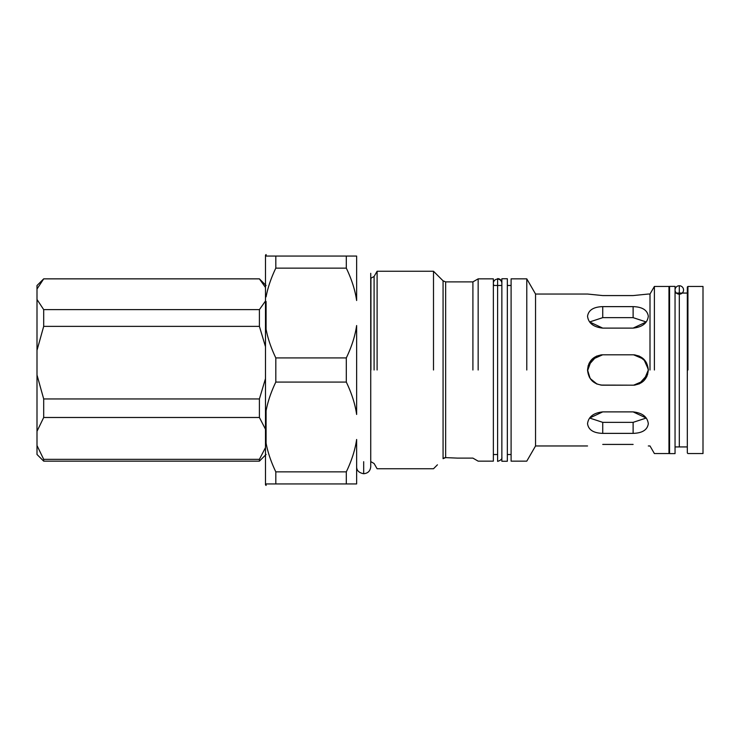 <?xml version="1.0" encoding="UTF-8"?>
<svg xmlns="http://www.w3.org/2000/svg" width="740" height="740" viewBox="0 0 740 740"><rect width="100%" height="100%" fill="white"/><g stroke="black" fill="none" stroke-linecap="round" stroke-linejoin="round"><path stroke-width="1.11" d="M266.086 256.058L356.634 256.058L356.634 300.523C355.144 290.191 351.704 279.396 346.302 268.13L275.817 268.13C271.034 278.101 267.797 287.675 266.086 296.86C267.797 287.675 271.034 278.101 275.817 268.13L346.302 268.13C351.704 279.396 355.144 290.191 356.634 300.523L356.634 256.058L346.302 256.058L346.302 268.13L346.302 256.058L275.817 256.058L275.817 268.13L275.817 256.058L266.086 256.058L266.086 254.542L265.484 255.152L265.484 484.848L266.086 485.459L266.086 483.941L275.817 483.941L266.086 483.941M266.086 329.198C267.797 338.384 271.034 347.966 275.817 357.929L346.302 357.929C351.704 346.662 355.144 335.868 356.634 325.535L356.634 414.465C355.144 404.132 351.704 393.338 346.302 382.071L275.817 382.071C271.034 392.034 267.797 401.617 266.086 410.802C267.797 401.617 271.034 392.034 275.817 382.071L346.302 382.071C351.704 393.338 355.144 404.132 356.634 414.465L356.634 325.535C355.144 335.868 351.704 346.662 346.302 357.929L346.302 382.071L346.302 357.929L275.817 357.929L275.817 382.071L275.817 357.929C271.034 347.966 267.797 338.384 266.086 329.198L266.086 301.476M356.634 483.941L275.817 483.941L356.634 483.941L356.634 439.477L356.634 483.941M266.086 443.14C267.797 452.325 271.034 461.899 275.817 471.87L346.302 471.87C351.704 460.604 355.144 449.809 356.634 439.477C355.144 449.809 351.704 460.604 346.302 471.87L346.302 483.941L346.302 471.87L275.817 471.87L275.817 483.941L275.817 471.87C271.034 461.899 267.797 452.325 266.086 443.14L266.086 410.802M443.066 458.68L443.066 280.821L443.066 458.68L445.647 457.616L445.647 281.885L445.647 457.616L457.542 458.115L445.647 457.616L457.542 458.115L445.647 457.616L443.066 458.68C435.712 466.607 435.712 466.607 443.066 458.68L443.149 458.606M472.906 370L472.906 281.885L472.906 370M587.56 370.74L591.565 359.705L602.638 354.812M596.755 356.032L588.198 365.588L587.541 370.12M587.541 370.176L587.541 370C588.448 379.222 593.508 384.291 602.739 385.189L602.656 385.189M602.157 385.179L600.658 385.041M596.736 383.958L592.194 380.943M592.037 380.786L589.188 376.882M648.305 369.824L648.314 370C647.408 360.778 642.348 355.709 633.116 354.812L602.739 354.812C593.508 355.709 588.448 360.778 587.541 370L588.846 363.849M589.188 363.118L592.055 359.196M592.194 359.057L596.736 356.042M600.871 354.923L602.166 354.821M648.296 369.26L643.782 359.178L633.634 354.821M600.871 385.078L633.116 385.189C642.348 384.291 647.408 379.222 648.314 370L643.782 380.822L633.634 385.179L602.739 385.189C593.508 384.291 588.448 379.222 587.541 370C588.448 360.778 593.508 355.709 602.739 354.812L633.199 354.812M633.699 354.821L635.198 354.96M639.12 356.042L643.661 359.057M643.818 359.214L646.658 363.118M634.985 354.923L633.116 354.812C642.348 355.709 647.408 360.778 648.314 370L647.01 376.151M646.658 376.882L643.8 380.804M643.661 380.943L639.12 383.958M634.985 385.078L633.69 385.179M602.739 328.116C593.508 327.117 588.448 323.177 587.541 316.285C588.448 323.177 593.508 327.117 602.739 328.116L633.116 328.116C642.348 327.117 647.408 323.177 648.314 316.285C647.408 310.125 642.348 306.906 633.116 306.628L602.739 306.628L602.739 317.654L602.739 306.628L633.116 306.628L633.116 317.654L633.116 306.628C642.348 306.906 647.408 310.125 648.314 316.285C647.408 323.177 642.348 327.117 633.116 328.116L602.739 328.116L589.614 321.965L602.739 317.654L633.116 317.654L602.739 317.654L589.614 321.965L602.739 317.654M633.116 422.346L646.242 418.035L633.116 422.346L602.739 422.346L602.739 433.372L633.116 433.372L633.116 422.346L633.116 433.372L602.739 433.372L602.739 422.346L589.614 418.035L602.739 422.346L633.116 422.346L646.242 418.035L633.116 411.884L602.739 411.884C593.508 412.883 588.448 416.824 587.541 423.715C588.448 429.875 593.508 433.094 602.739 433.372C593.508 433.094 588.448 429.875 587.541 423.715C588.448 416.824 593.508 412.883 602.739 411.884L589.614 418.035M648.314 423.715C647.408 416.824 642.348 412.883 633.116 411.884C642.348 412.883 647.408 416.824 648.314 423.715C647.408 429.875 642.348 433.094 633.116 433.372M602.739 295.575L633.116 295.575L648.314 294.039L633.116 295.575L602.739 295.575L587.541 294.039L602.739 295.575M633.116 444.425L602.739 444.425L633.116 444.425C652.717 446.091 652.717 446.091 633.116 444.425M638.75 355.894L645.668 361.444L648.314 370C647.408 379.222 642.348 384.291 633.116 385.189L633.153 385.189M600.658 354.96L602.693 354.812M597.097 384.106L590.187 378.556L587.541 369.972M646.242 321.965L633.116 317.654L646.242 321.965L633.116 328.116M370.934 370L370.934 278.305L370.934 370M374.089 370L374.089 276.483L374.089 370M377.104 370L377.104 271.256L377.104 370M433.501 370L433.501 271.256L433.501 370M445.212 457.635L444.176 457.912M478.16 370L478.16 278.851L478.16 370M457.542 458.115L472.906 458.115L478.16 461.15L493.358 461.15L493.358 278.851L478.16 278.851L472.906 281.885L445.647 281.885L443.066 280.821L433.501 271.256L377.104 271.256L374.089 276.483L370.731 278.305M526.778 370L526.778 278.851L526.778 370M587.541 294.039L535.547 294.039L526.778 278.851L511.099 278.851L511.099 461.15L526.778 461.15L535.547 445.961L535.547 294.039L535.547 445.961L587.541 445.961M649.998 370L649.998 294.039L649.998 370M633.116 385.189L635.198 385.041M639.101 383.968L647.657 374.412M587.541 316.285C588.448 310.125 593.508 306.906 602.739 306.628M602.739 411.884L633.116 411.884M654.391 370L654.391 286.445L654.391 370M648.314 445.961L649.998 445.961L654.391 453.555L668.969 453.555L668.969 286.445L654.391 286.445L649.998 294.039L648.314 294.039M687.932 370L687.932 286.445L687.932 370M687.321 370L687.321 452.945L687.932 453.555L703 453.555L703 286.445L687.932 286.445L687.321 287.055L687.321 370M37 450.975L37 431.3L43.688 417.49L259.407 417.49L265.484 429.219L259.407 417.49L43.688 417.49L37 431.3L37 445.517L43.688 459.327L259.407 459.327L265.484 447.598L259.407 459.327L259.407 461.15L259.407 459.327L43.688 459.327L43.688 461.15L43.688 459.327L37 445.517L37 454.462L43.688 461.15L259.407 461.15L266.086 454.462M265.484 346.709L259.407 326.368L43.688 326.368L37 350.325L37 374.986L43.688 398.943L259.407 398.943L265.484 378.603L259.407 398.943L43.688 398.943L37 374.986L37 350.325L43.688 326.368L259.407 326.368L265.484 346.709M265.484 287.49L259.407 278.878L43.688 278.878L37 289.026L37 299.469L43.688 309.616L259.407 309.616L265.484 301.004L259.407 309.616L259.407 326.368L259.407 309.616L43.688 309.616L43.688 326.368L43.688 309.616L37 299.469L37 350.325L37 289.026L43.688 278.878L259.407 278.878L265.484 287.49M37 289.026L37 285.538L43.688 278.851L259.407 278.851L266.086 285.538M37 431.3L37 374.986L37 431.3M43.688 417.49L43.688 398.943L43.688 417.49M259.407 417.49L259.407 398.943L259.407 417.49M356.634 466.681C356.597 470.474 358.946 472.823 363.682 473.73L363.682 461.695M493.358 454.526L497.613 454.526L497.613 460.613L497.613 279.1A4.255 4.227 -0 0 0 493.941 285.474A4.255 4.227 180 0 1 497.613 279.1A4.255 4.227 180 0 1 501.859 283.096M501.859 282.865C501.516 280.183 500.101 278.767 497.613 278.61L497.613 461.39C500.878 460.317 502.293 458.902 501.859 457.135L501.859 457.135M497.613 279.1L497.613 285.474M507.335 404.308L507.335 278.73L501.859 278.73L501.859 461.27L507.335 461.27L507.335 404.308M679.302 285.751A4.255 4.218 0 0 1 682.983 292.078A4.255 4.218 0 0 1 675.62 292.078A4.255 4.218 0 0 1 679.302 285.751L679.302 446.932L679.302 285.751A4.255 4.218 180 0 0 675.62 292.078A4.255 4.218 180 0 0 682.983 292.078A4.255 4.218 180 0 0 679.302 285.751L679.302 293.068M675.047 397.306L675.047 286.389L669.58 286.389L669.58 453.611L675.047 453.611L675.047 397.306M669.58 430.763L668.969 430.763M669.58 309.237L668.969 309.237M437.433 464.812L433.501 468.744L377.104 468.744L374.089 463.518L370.934 461.695M511.099 285.474L507.335 285.474M500.962 285.474L493.358 285.474M511.099 454.526L507.335 454.526M687.321 293.068L675.047 293.068M687.321 446.932L675.047 446.932M363.682 473.73C367.965 473.313 370.315 470.964 370.731 466.681L370.731 273.319"/></g></svg>
